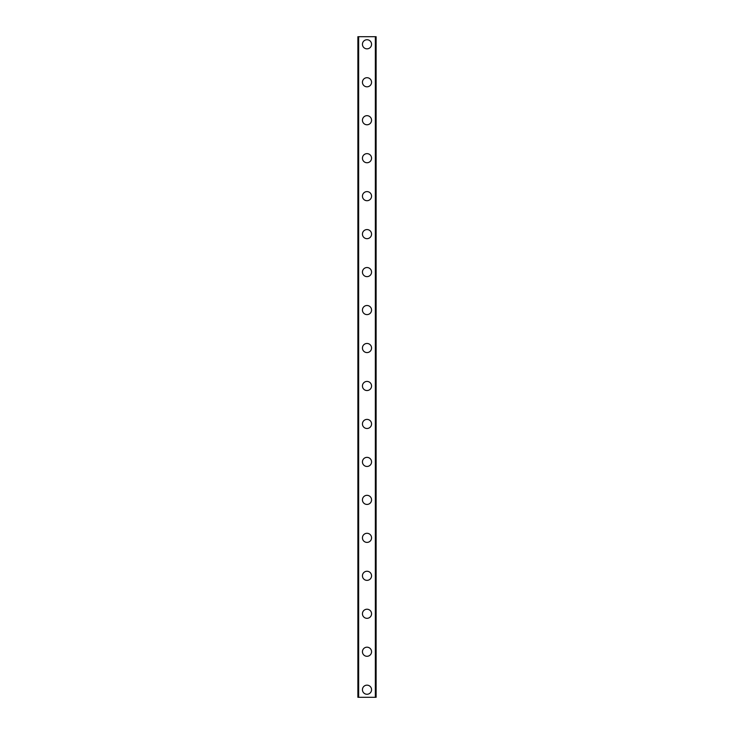 <?xml version="1.0" encoding="UTF-8"?>
<svg xmlns="http://www.w3.org/2000/svg" width="734" height="734" viewBox="0 0 734 734"><rect width="100%" height="100%" fill="white"/><g stroke="black" fill="none" stroke-linecap="round" stroke-linejoin="round"><path stroke-width="1.1" d="M362.44 689.703A4.56 4.56 0 0 1 367 685.152A4.56 4.56 0 0 1 371.56 689.703A4.56 4.56 0 0 1 367 694.263A4.56 4.56 0 0 1 362.44 689.703M362.44 651.737A4.56 4.56 0 0 1 367 647.186A4.56 4.56 0 0 1 371.56 651.737A4.56 4.56 0 0 1 367 656.297A4.56 4.56 0 0 1 362.44 651.737M362.44 613.78A4.56 4.56 0 0 1 367 609.22A4.56 4.56 0 0 1 371.56 613.78A4.56 4.56 0 0 1 367 618.331A4.56 4.56 0 0 1 362.44 613.78M362.44 575.814A4.56 4.56 0 0 1 367 571.254A4.56 4.56 0 0 1 371.56 575.814A4.56 4.56 0 0 1 367 580.365A4.56 4.56 0 0 1 362.44 575.814M362.44 537.848A4.56 4.56 0 0 1 367 533.288A4.56 4.56 0 0 1 371.56 537.848A4.56 4.56 0 0 1 367 542.398A4.56 4.56 0 0 1 362.44 537.848M362.44 499.882A4.56 4.56 0 0 1 367 495.322A4.56 4.56 0 0 1 371.56 499.882A4.56 4.56 0 0 1 367 504.432A4.56 4.56 0 0 1 362.44 499.882M362.44 461.915A4.56 4.56 0 0 1 367 457.355A4.56 4.56 0 0 1 371.56 461.915A4.56 4.56 0 0 1 367 466.466A4.56 4.56 0 0 1 362.44 461.915M362.44 423.949A4.56 4.56 0 0 1 367 419.389A4.56 4.56 0 0 1 371.56 423.949A4.56 4.56 0 0 1 367 428.5A4.56 4.56 0 0 1 362.44 423.949M362.44 385.983A4.56 4.56 0 0 1 367 381.423A4.56 4.56 0 0 1 371.56 385.983A4.56 4.56 0 0 1 367 390.543A4.56 4.56 0 0 1 362.44 385.983M362.44 348.017A4.56 4.56 0 0 1 367 343.457A4.56 4.56 0 0 1 371.56 348.017A4.56 4.56 0 0 1 367 352.577A4.56 4.56 0 0 1 362.44 348.017M362.44 310.051A4.56 4.56 0 0 1 367 305.5A4.56 4.56 0 0 1 371.56 310.051A4.56 4.56 0 0 1 367 314.611A4.56 4.56 0 0 1 362.44 310.051M362.44 272.085A4.56 4.56 0 0 1 367 267.534A4.56 4.56 0 0 1 371.56 272.085A4.56 4.56 0 0 1 367 276.645A4.56 4.56 0 0 1 362.44 272.085M362.44 234.118A4.56 4.56 0 0 1 367 229.568A4.56 4.56 0 0 1 371.56 234.118A4.56 4.56 0 0 1 367 238.678A4.56 4.56 0 0 1 362.44 234.118M362.44 196.152A4.56 4.56 0 0 1 367 191.602A4.56 4.56 0 0 1 371.56 196.152A4.56 4.56 0 0 1 367 200.712A4.56 4.56 0 0 1 362.44 196.152M362.44 158.186A4.56 4.56 0 0 1 367 153.635A4.56 4.56 0 0 1 371.56 158.186A4.56 4.56 0 0 1 367 162.746A4.56 4.56 0 0 1 362.44 158.186M362.44 120.22A4.56 4.56 0 0 1 367 115.669A4.56 4.56 0 0 1 371.56 120.22A4.56 4.56 0 0 1 367 124.78A4.56 4.56 0 0 1 362.44 120.22M362.44 82.263A4.56 4.56 0 0 1 367 77.703A4.56 4.56 0 0 1 371.56 82.263A4.56 4.56 0 0 1 367 86.814A4.56 4.56 0 0 1 362.44 82.263M362.44 44.297A4.56 4.56 0 0 1 367 39.737A4.56 4.56 0 0 1 371.56 44.297A4.56 4.56 0 0 1 367 48.848A4.56 4.56 0 0 1 362.44 44.297M358.651 36.7L357.889 36.7L357.889 697.3L376.111 697.3L376.111 36.7L358.651 36.7L358.651 697.3M375.349 36.7L375.349 697.3"/></g></svg>
